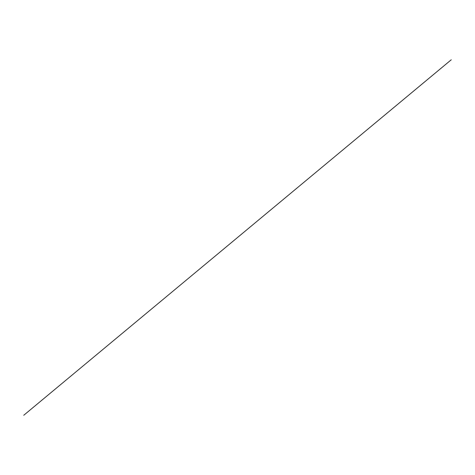 <?xml version="1.0" encoding="UTF-8"?>
<svg xmlns="http://www.w3.org/2000/svg" width="475" height="475" viewBox="0 0 475 475"><rect width="100%" height="100%" fill="white"/><g stroke="black" fill="none" stroke-linecap="round" stroke-linejoin="round"><path stroke-width="0.36" stroke-dasharray="2.38 1.78" d="M451.226 59.791L23.898 415.233L451.226 59.791M451.078 59.791L23.762 415.257L451.078 59.791"/><path stroke-width="0.71" d="M451.25 59.785L23.762 415.257L451.25 59.785"/></g></svg>
